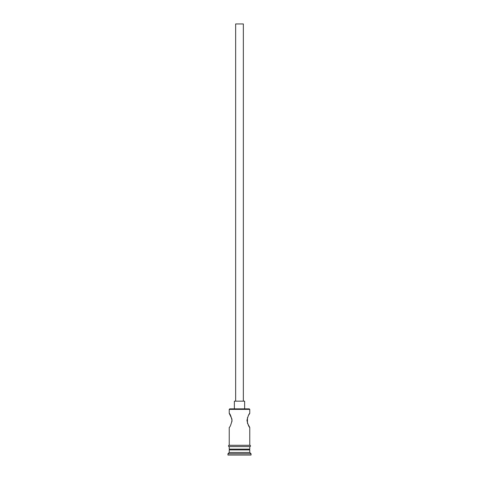 <?xml version="1.0" encoding="UTF-8"?>
<svg xmlns="http://www.w3.org/2000/svg" width="479" height="479" viewBox="0 0 479 479"><rect width="100%" height="100%" fill="white"/><g stroke="black" fill="none" stroke-linecap="round" stroke-linejoin="round"><path stroke-width="0.72" d="M229.237 409.371L229.746 408.862L249.254 408.862L249.763 409.371L229.237 409.371L229.237 413.353L231.908 418.969M235.65 401.163L235.65 23.95L243.35 23.95L243.35 401.163M234.369 408.862L234.369 401.163L244.631 401.163L244.631 408.862M248.463 415.431L249.763 413.353C248.942 413.766 248.008 416.119 246.954 420.406C248.002 424.693 248.942 427.046 249.763 427.466L247.445 423.167M247.439 423.149L247.451 417.646M231.914 418.999L231.92 421.783M230.004 449.146L229.237 449.919L229.237 452.481L227.95 453.769L227.95 455.05L251.05 455.05L251.05 453.769L227.95 453.769M248.996 449.146L249.763 449.919L229.237 449.919M249.763 449.919L249.763 452.481L229.237 452.481M249.763 452.481L251.05 453.769M229.237 445.296L229.237 427.466C230.058 427.046 230.998 424.693 232.046 420.406C230.992 416.119 230.058 413.766 229.237 413.353M249.763 427.466L249.763 445.296M249.763 409.371L249.763 413.353M229.237 446.584L229.237 449.146L249.763 449.146L249.763 446.584M229.106 445.296L249.894 445.296A0.641 0.641 0 0 1 250.535 445.943A0.641 0.641 0 0 1 249.894 446.584L229.106 446.584A0.641 0.641 0 0 1 228.465 445.943A0.641 0.641 0 0 1 229.106 445.296"/></g></svg>
